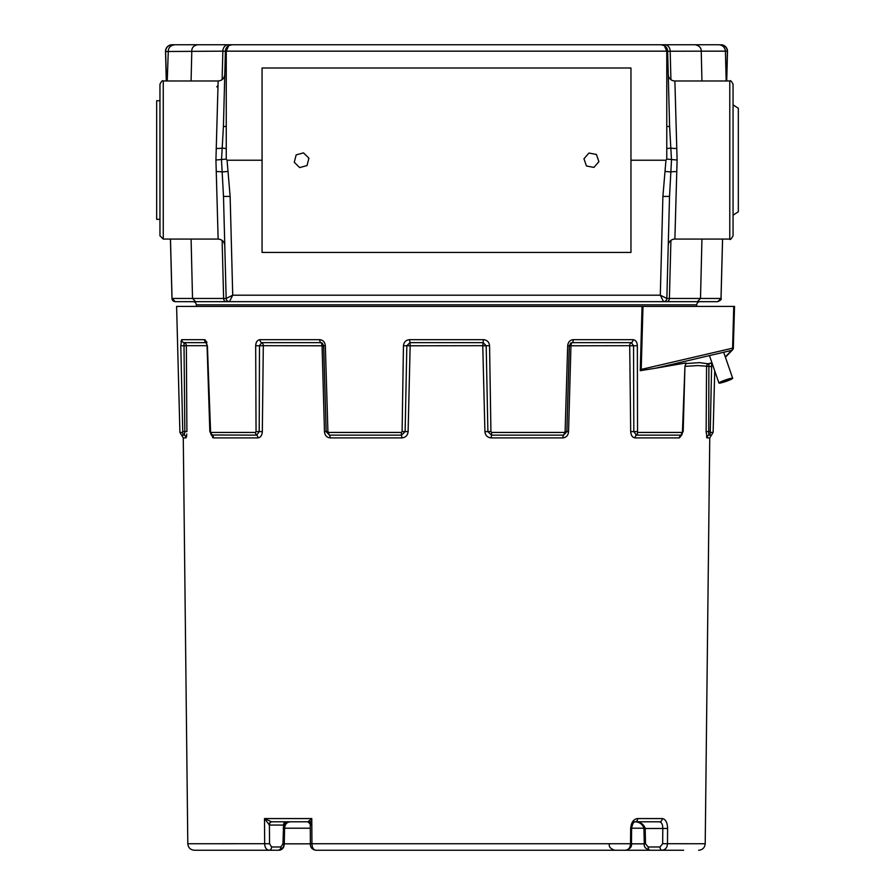 <?xml version="1.0" encoding="UTF-8"?>
<svg xmlns="http://www.w3.org/2000/svg" width="895" height="895" viewBox="0 0 895 895"><rect width="100%" height="100%" fill="white"/><g stroke="black" fill="none" stroke-linecap="round" stroke-linejoin="round"><path stroke-width="1.34" d="M725.308 356.926L731.584 350.404A2.64 2.562 43.9 0 0 733.329 347.998L734.526 306.403L176.606 306.403L179.906 432.43L182.647 432.43L182.748 431.58L182.647 432.43A3.166 3.132 -90 0 0 184.314 435.138L181.584 435.138L179.906 432.43M640.261 370.687L642.039 306.403L643.002 306.403L641.212 369.422L640.261 370.687L655.878 368.158L731.584 350.404A2.64 1.835 -103.2 0 0 732.591 347.998L733.755 306.403M725.42 357.25L732.625 349.755A2.64 2.64 0 0 0 733.363 347.998L641.212 369.422M706.737 437.532L707.05 437.901A3.166 3.132 -90 0 1 708.706 435.138L708.896 363.493L711.67 363.012L710.272 431.58L710.373 432.43L713.125 432.43L711.435 435.138L708.706 435.138A3.166 3.132 -90 0 0 710.373 432.43M685.637 363.583L699.621 362.632L708.985 363.952A3.166 2.707 -14.3 0 0 710.518 363.113M706.177 425.315L706.133 431.636L710.272 431.58L710.339 428.918M206.935 342.729L206.443 341.42M205.514 340.122L204.463 339.664L207.405 345.716L210.605 432.43L255.478 432.43L256.048 431.58L255.679 345.716C255.903 342.024 257.357 340.01 260.009 339.664L319.728 339.664C323.028 339.999 324.896 342.013 325.344 345.716L327.917 431.58L328.678 432.43L401.273 432.43L402.101 431.58L403.455 345.716C403.869 342.024 405.927 340.01 409.608 339.664L483.423 339.664C487.093 339.999 489.151 342.013 489.565 345.716L490.93 431.58L491.747 432.43L564.353 432.43L565.114 431.58L567.676 345.716C568.124 342.024 569.992 340.01 573.292 339.664L633.011 339.664C635.674 339.999 637.117 342.013 637.352 345.716L637.542 432.43L682.415 432.43L684.932 366.57L685.883 363.493M207.047 345.683L186.35 345.683A3.166 3.11 90 0 0 184.001 342.651L184.829 431.58L182.748 431.58L180.79 345.716L181.663 339.664L180.969 341.42M682.035 434.489L679.439 437.901L635.137 437.901C632.474 437.532 630.997 435.44 630.695 431.636L629.711 345.683L570.954 345.783L568.56 431.636C568.168 435.44 566.266 437.521 562.865 437.901L491.176 437.901C487.439 437.532 485.347 435.44 484.922 431.636L482.763 345.683L410.156 345.783L408.109 431.636C407.684 435.44 405.603 437.521 401.844 437.901L330.154 437.901C326.764 437.532 324.863 435.44 324.471 431.636L322.066 345.783L263.309 345.683A3.166 2.193 90 0 0 261.664 342.651L259.483 345.727L259.214 431.58L256.048 431.58M330.154 437.901A3.166 1.398 90 0 0 329.416 435.138L326.16 431.58L323.677 345.727L322.234 343.065L320.846 342.651A3.166 1.488 -90 0 1 319.728 339.664M410.257 345.683L409.932 342.651L406.845 345.727L405.133 431.58L402.101 431.58M571.055 345.683A3.166 1.488 90 0 1 572.173 342.651L570.797 343.065L569.354 345.727L566.871 431.58L563.604 435.138L491.467 435.138L487.887 431.58L486.186 345.727L483.099 342.651L483.423 339.664M570.652 343.154L569.421 345.738L567.676 345.716M684.932 366.592L683.187 431.591L680.927 435.138L636.345 435.138L633.817 431.58L633.548 345.727L631.367 342.651A3.166 2.193 -90 0 0 633.011 339.664M684.932 366.57L686.096 363.303A3.166 2.428 -141.4 0 0 686.23 363.113M212.518 437.465L213.581 437.901L210.985 434.489M186.686 400.031L186.54 377.388M186.496 436.838L186.63 436.089M186.831 434.03L185.981 437.901L183.274 437.901L181.584 435.138M186.35 345.683L186.898 431.636L184.829 431.58L184.314 435.138A3.166 3.132 90 0 1 185.981 437.901M263.309 345.683L262.324 431.636C262.034 435.44 260.557 437.521 257.894 437.901L213.581 437.901A3.166 2.797 90 0 0 212.093 435.138A3.166 2.797 -90 0 1 210.605 432.43M321.976 345.683A3.166 1.488 90 0 0 320.846 342.651L261.664 342.651A3.166 2.193 -90 0 1 260.009 339.664M482.763 345.683L483.099 342.651L409.932 342.651L409.608 339.664M645.183 828.222L644.378 828.211C642.699 823.668 639.276 821.532 634.13 821.789C639.679 821.532 643.36 823.68 645.183 828.222L645.508 843.75L648.148 846.983L660.029 846.983L662.669 843.705L705.215 843.739L709.757 437.901L707.05 437.901L706.133 431.636L706.558 366.626L706.345 400.031M706.535 436.838L706.692 437.409M711.771 366.57L697.641 365.574L685.29 366.357M629.711 345.683A3.166 2.193 90 0 1 631.367 342.651L572.173 342.651A3.166 1.488 -90 0 0 573.292 339.664M283.894 828.199L284.599 828.211C284.968 824.317 286.814 822.181 290.125 821.789L285.348 822.964M271.99 821.789A3.267 2.573 -90 0 0 269.417 825.056L264.495 818.567L311.773 818.567L307.947 821.789A3.267 2.786 90 0 1 310.296 823.322M630.225 843.705L631.478 843.728C631.948 846.894 629.979 849.064 625.583 850.25C628.715 849.735 630.371 847.565 630.539 843.739L311.952 843.739L311.773 818.567L310.733 825.056L310.241 824.082L310.375 843.728L311.068 843.705M287.854 821.789L283.558 825.056L269.417 825.056L269.54 843.705L271.599 846.983L280.896 846.983L282.954 843.75L283.558 825.056A3.267 2.573 -90 0 1 286.131 821.789M282.954 843.828L283.648 843.806C284.397 846.592 282.619 848.74 278.323 850.25L269.026 850.25C266.262 849.735 264.819 847.565 264.674 843.739L264.495 818.567L271.498 821.789A3.267 2.327 -90 0 0 269.171 825.056M310.241 824.082L307.947 821.789L271.498 821.789L310.621 821.789L286.747 821.789M577.32 850.25L568.034 850.25M310.274 828.211L284.599 828.211L284.274 843.84C284.107 847.587 282.462 849.724 279.341 850.25A3.267 2.014 -90 0 1 278.994 850.205M519.794 850.25L524.425 850.25M269.54 843.705L187.805 843.739C188.23 847.699 190.422 849.87 194.394 850.25L269.026 850.25A3.267 2.573 -90 0 0 271.599 846.983M278.323 850.25A3.267 2.573 -90 0 0 280.896 846.983M625.583 850.25L315.7 850.25C311.952 849.411 310.173 847.241 310.375 843.728L311.952 843.739C312.075 847.565 313.328 849.735 315.7 850.25L613.69 850.25M662.669 843.705L662.803 828.434C662.747 824.485 661.662 822.27 659.559 821.789L635.293 821.789A3.267 2.417 -90 0 0 637.699 818.567L662.278 818.567C665.589 819.104 667.357 822.415 667.603 828.468L667.469 843.739C667.29 847.565 665.488 849.735 662.043 850.25L650.15 850.25A3.267 2.014 90 0 1 648.148 846.983M630.673 828.434L631.613 828.457L630.673 828.468C631.199 822.415 633.537 819.115 637.699 818.567M659.559 821.789A3.267 2.719 -90 0 0 662.278 818.567M660.029 846.983A3.267 2.014 90 0 0 662.043 850.25L623.994 850.25M667.603 828.468L644.389 828.513M645.508 843.75L644.255 843.817L643.93 828.244C642.397 823.881 639.131 821.733 634.13 821.789L635.327 821.789M655.878 368.158L685.581 363.012M194.394 850.25L230.977 850.25M683.657 850.25L650.15 850.25C645.798 849.109 643.841 846.972 644.255 843.817L644.713 843.84M733.329 347.998L734.392 306.403M725.621 381.091L729.045 379.569L723.395 381.729L725.621 381.091L725.397 380.442M723.574 380.655A7.272 0.772 160.9 0 0 718.942 383.026A7.272 0.772 160.9 0 0 728.071 380.655A7.272 0.772 160.9 0 0 732.692 378.272A7.272 0.772 160.9 0 0 723.574 380.655M303.506 152.866L296.167 154.891L294.265 162.252L299.68 167.589L307.007 165.564L308.92 158.202L303.506 152.866M588.955 153.034L583.965 158.784L586.449 165.967L593.922 167.41L598.9 161.671L596.417 154.477L588.955 153.034M733.061 199.059L733.061 104.827L738.33 108.317L738.33 211.735L733.061 215.225M159.959 100.743L156.67 100.743L156.67 219.32L159.959 219.32M262.067 252.446L630.964 252.446L630.964 67.998L262.067 67.998L262.067 252.446M680.368 44.75L498.616 44.75M394.415 44.75L172.198 44.75L231.984 44.75L228.65 45.656L226.256 51.25L222.855 51.16A6.589 5.314 -90 0 1 228.169 44.75M226.256 51.25L226.256 159.299L227.061 160.227L230.138 196.419L232.722 295.193L660.309 295.193L662.893 196.419L669.527 196.419L666.853 298.449A3.289 3.289 -90 0 1 663.564 301.66L697.462 301.66L663.564 301.66L660.309 295.193L666.853 298.449A3.289 3.289 0 0 1 663.564 301.66L229.467 301.66A3.289 3.289 0 0 1 226.166 298.449L232.722 295.193L229.467 301.66L193.007 301.66A3.289 3.289 0 0 1 196.296 304.837L196.352 306.403M700.024 301.66A3.289 3.289 0 0 0 696.735 304.837L196.296 304.837M222.117 79.666L222.855 51.16L165.519 51.507A6.589 6.589 0 0 1 172.108 44.75L172.108 44.75A6.589 6.589 -90 0 0 165.519 51.507L165.519 51.507A6.589 6.589 -90 0 1 172.108 44.75M159.959 235.788L159.959 84.275C161.469 81.188 162.566 80.091 163.259 80.975L163.259 239.077L159.959 235.788M729.772 239.077L729.772 80.975C730.409 80.069 731.506 81.165 733.061 84.275L733.061 235.788C731.114 239.133 730.018 240.229 729.772 239.077L674.886 239.077A6.645 6.645 0 0 0 668.241 245.543M175.275 301.66A3.289 3.289 0 0 1 171.985 298.449L175.275 301.66L229.467 301.66A3.289 3.289 -90 0 1 226.166 298.449L223.493 196.419L221.501 160.026L223.426 126.475L225.395 51.16A6.589 6.589 0 0 1 228.65 45.656M696.679 306.403L696.735 304.837M163.259 239.077L218.145 239.077L215.93 160.026L218.145 80.975L163.259 80.975M729.772 80.975L674.886 80.975L677.101 160.026L674.886 239.077M726.729 80.975L727.501 51.507A6.589 6.589 -90 0 0 720.922 44.75L720.822 44.75C724.704 45.142 726.897 47.267 727.411 51.127L725.431 51.127M701.937 239.077L700.505 298.449L721.034 298.449L722.589 239.077M721.034 298.449C721.84 299.243 720.743 300.306 717.745 301.66L721.001 298.449L722.556 239.077M701.948 80.975L701.232 51.16L666.775 51.25L664.381 45.656L661.047 44.75L718.808 44.75C722.735 45.119 724.928 47.256 725.397 51.16L701.232 51.16C701.322 47.849 699.308 45.712 695.202 44.75M667.636 51.16A6.589 6.589 0 0 0 664.381 45.656L667.636 51.16A6.589 6.589 0 0 0 664.381 45.656A6.589 6.589 0 0 1 667.636 51.16L669.605 126.475L671.507 160.026L669.527 196.419M719.849 44.828L718.808 44.75M720.922 44.75A6.589 6.589 -90 0 1 727.501 51.507L727.411 51.127M165.62 51.127C166.123 47.267 168.327 45.142 172.198 44.75M168.282 51.127C168.54 47.379 170.732 45.253 174.861 44.75M191.083 80.975L191.798 51.16C191.72 47.603 193.734 45.466 197.829 44.75M231.984 44.75L661.047 44.75M666.853 298.449L700.505 298.449L697.462 301.66L717.7 301.66M229.456 301.66L175.319 301.66M170.475 239.077L172.03 298.449L226.166 298.449M191.094 239.077L192.526 298.449L195.558 301.66M230.138 196.419L223.493 196.419M226.256 159.109L215.93 160.026M226.256 126.508L223.426 126.475L223.459 125.11M669.605 126.475L666.775 126.508L666.775 159.109L677.101 160.026M666.775 51.25L666.775 126.508M662.893 196.419L665.958 160.227L666.775 159.109M226.256 148.559L222.005 148.089A6.645 0.973 1.5 0 1 216.232 148.436M216.232 171.616A6.645 0.973 178.5 0 1 221.949 171.952L227.677 171.482M218.011 85.528L216.724 86.871M674.886 80.975A6.645 6.645 0 0 1 668.241 74.509M676.799 171.616A6.645 0.973 1.5 0 0 671.071 171.952L665.354 171.482M666.775 148.559L671.026 148.089A6.645 0.973 178.5 0 0 676.799 148.436M666.775 159.299L666.775 51.16L226.256 51.16L226.256 159.299M630.964 160.227L665.958 160.227M227.061 160.227L262.067 160.227M225.395 51.16L225.104 62.035M224.746 75.963L224.667 78.704M166.414 80.975L165.62 51.507M168.282 51.16L167.231 80.975M727.411 51.507L726.606 80.975M726.169 80.975L725.431 51.16C724.961 47.256 722.768 45.119 718.853 44.75M215.952 44.75L248.888 44.75M644.131 44.75L677.067 44.75M186.328 345.783L180.79 345.716M206.387 342.651L184.001 342.651A3.166 3.11 -90 0 1 181.663 339.664L204.463 339.664A3.166 2.842 -90 0 0 206.331 342.55M262.324 431.636L259.214 431.58L256.686 435.138L211.634 434.992L209.844 431.591L207.047 345.738L206.208 342.371M212.093 435.138L210.403 431.58M257.894 437.901A3.166 2.271 90 0 0 256.686 435.138A3.166 2.271 -90 0 1 255.478 432.43M263.242 345.783L255.679 345.716M322.066 345.783L325.344 345.716M324.471 431.636L327.917 431.58M408.109 431.636L405.133 431.58L401.564 435.138L329.416 435.138A3.166 1.398 -90 0 1 328.678 432.43M401.844 437.901L401.273 432.43M410.156 345.783L403.455 345.716M482.875 345.783L489.565 345.716M484.922 431.636L490.93 431.58M491.176 437.901L491.747 432.43M562.865 437.901A3.166 1.398 90 0 1 563.604 435.138A3.166 1.398 -90 0 0 564.353 432.43M568.56 431.636L565.114 431.58M569.287 345.727L567.117 422.798M629.789 345.783L637.352 345.716M630.695 431.636L636.983 431.58M635.137 437.901A3.166 2.271 90 0 1 636.345 435.138A3.166 2.271 -90 0 0 637.542 432.43M682.829 431.58L680.927 435.138A3.166 2.797 -90 0 0 682.415 432.43M570.954 345.783L569.388 345.727M708.896 363.493L708.627 363.583A3.166 3.11 -73.6 0 0 706.547 366.525M680.927 435.138A3.166 2.797 -90 0 0 679.439 437.901M283.2 828.211L283.894 828.177L283.648 843.806L282.954 843.75M284.968 823.545L283.894 828.177L283.212 828.121M635.293 821.789C633.615 821.677 632.385 823.903 631.613 828.457L631.478 843.728L630.539 843.739L630.673 828.468M631.478 843.84L644.255 843.84M284.274 843.84L310.386 843.84M631.624 828.211L643.919 828.211M670.914 79.666L670.176 51.16A6.589 5.314 -90 0 0 664.862 44.75M670.914 240.397L669.404 298.449A3.289 2.651 90 0 1 666.753 301.66M222.117 240.397L223.616 298.449A3.289 2.651 90 0 0 226.278 301.66M166.291 80.975L165.519 51.507L166.291 80.975M325.914 422.798L323.61 345.738L322.222 343.053M709.757 437.901L711.435 435.138M609.383 843.806C608.634 846.592 610.412 848.74 614.708 850.25M187.805 843.739L183.274 437.901M705.215 843.739C704.801 847.699 702.597 849.87 698.637 850.25M713.125 432.43L714.736 370.854M723.686 352.25L732.692 378.272M709.455 355.595L718.942 383.026M218.145 80.986C222.094 80.606 224.309 78.447 224.779 74.52M218.145 239.077C222.094 239.446 224.309 241.605 224.779 245.543M725.431 51.16L726.214 80.975M171.985 298.449L170.43 239.077"/></g></svg>
